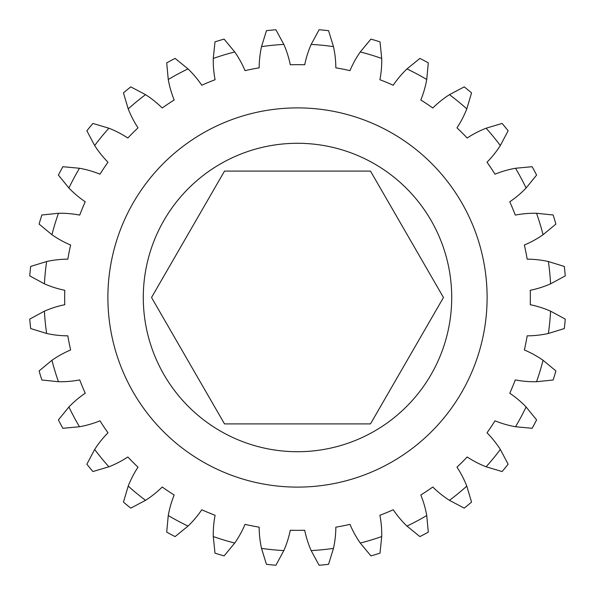 <?xml version="1.0" encoding="UTF-8"?>
<svg xmlns="http://www.w3.org/2000/svg" width="595" height="595" viewBox="0 0 595 595"><rect width="100%" height="100%" fill="white"/><g stroke="black" fill="none" stroke-linecap="round" stroke-linejoin="round"><path stroke-width="0.89" d="M370.484 171.092L224.516 171.092L151.532 297.5L224.516 423.908L370.484 423.908L443.468 297.5L370.484 171.092M451.717 297.5A154.217 154.217 0 0 0 297.5 143.283A154.217 154.217 0 0 0 143.283 297.5A154.217 154.217 0 0 0 297.5 451.717A154.217 154.217 0 0 0 451.717 297.5M107.888 297.5A189.612 189.612 0 0 0 297.5 487.112A189.612 189.612 0 0 0 487.112 297.5A189.612 189.612 0 0 0 297.5 107.888A189.612 189.612 0 0 0 107.888 297.5M565.25 275.901L550.583 283.837A101.128 101.128 0 0 1 530.234 290.293A232.846 232.846 0 0 1 530.234 304.707A101.128 101.128 0 0 1 550.583 311.163L565.25 319.099A268.62 268.62 0 0 1 564.32 328.552L548.382 333.475A101.128 101.128 0 0 1 527.17 335.84A232.846 232.846 0 0 1 524.359 349.972A101.128 101.128 0 0 1 543.057 360.272L555.894 370.916A268.62 268.62 0 0 1 553.134 380.012L536.549 381.722A101.128 101.128 0 0 1 515.277 379.908A232.846 232.846 0 0 1 509.759 393.221A101.128 101.128 0 0 1 526.092 406.973L536.601 419.914A268.62 268.62 0 0 1 532.123 428.296L515.523 426.741A101.128 101.128 0 0 1 495.01 420.814A232.846 232.846 0 0 1 487.007 432.788A101.128 101.128 0 0 1 500.336 449.463L508.13 464.212A268.62 268.62 0 0 1 502.098 471.552L486.115 466.792A101.128 101.128 0 0 1 467.164 456.975A232.846 232.846 0 0 1 456.975 467.164A101.128 101.128 0 0 1 466.792 486.115L471.552 502.098A268.62 268.62 0 0 1 464.212 508.13L449.463 500.336A101.128 101.128 0 0 1 432.788 487.007A232.846 232.846 0 0 1 420.814 495.01A101.128 101.128 0 0 1 426.741 515.523L428.296 532.123A268.62 268.62 0 0 1 419.914 536.601L406.973 526.092A101.128 101.128 0 0 1 393.221 509.759A232.846 232.846 0 0 1 379.908 515.277A101.128 101.128 0 0 1 381.722 536.549L380.012 553.134A268.62 268.62 0 0 1 370.916 555.894L360.272 543.057A101.128 101.128 0 0 1 349.972 524.359A232.846 232.846 0 0 1 335.84 527.17A101.128 101.128 0 0 1 333.475 548.382L328.552 564.32A268.62 268.62 0 0 1 319.099 565.25L311.163 550.583A101.128 101.128 0 0 1 304.707 530.234A232.846 232.846 0 0 1 290.293 530.234A101.128 101.128 0 0 1 283.837 550.583L275.901 565.25A268.62 268.62 0 0 1 266.448 564.32L261.525 548.382A101.128 101.128 0 0 1 259.16 527.17A232.846 232.846 0 0 1 245.028 524.359A101.128 101.128 0 0 1 234.728 543.057L224.084 555.894A268.62 268.62 0 0 1 214.988 553.134L213.278 536.549A101.128 101.128 0 0 1 215.093 515.277A232.846 232.846 0 0 1 201.779 509.759A101.128 101.128 0 0 1 188.027 526.092L175.086 536.601A268.62 268.62 0 0 1 166.704 532.123L168.259 515.523A101.128 101.128 0 0 1 174.186 495.01A232.846 232.846 0 0 1 162.212 487.007A101.128 101.128 0 0 1 145.537 500.336L130.788 508.13A268.62 268.62 0 0 1 123.448 502.098L128.208 486.115A101.128 101.128 0 0 1 138.025 467.164A232.846 232.846 0 0 1 127.836 456.975A101.128 101.128 0 0 1 108.885 466.792L92.902 471.552A268.62 268.62 0 0 1 86.87 464.212L94.665 449.463A101.128 101.128 0 0 1 107.992 432.788A232.846 232.846 0 0 1 99.99 420.814A101.128 101.128 0 0 1 79.477 426.741L62.877 428.296A268.62 268.62 0 0 1 58.399 419.914L68.908 406.973A101.128 101.128 0 0 1 85.241 393.221A232.846 232.846 0 0 1 79.723 379.908A101.128 101.128 0 0 1 58.451 381.722L41.866 380.012A268.62 268.62 0 0 1 39.106 370.916L51.944 360.272A101.128 101.128 0 0 1 70.641 349.972A232.846 232.846 0 0 1 67.83 335.84A101.128 101.128 0 0 1 46.618 333.475L30.68 328.552A268.62 268.62 0 0 1 29.75 319.099L44.417 311.163A101.128 101.128 0 0 1 64.766 304.707A232.846 232.846 0 0 1 64.766 290.293A101.128 101.128 0 0 1 44.417 283.837L29.75 275.901A268.62 268.62 0 0 1 30.68 266.448L46.618 261.525A101.128 101.128 0 0 1 67.83 259.16A232.846 232.846 0 0 1 70.641 245.028A101.128 101.128 0 0 1 51.944 234.728L39.106 224.084A268.62 268.62 0 0 1 41.866 214.988L58.451 213.278A101.128 101.128 0 0 1 79.723 215.093A232.846 232.846 0 0 1 85.241 201.779A101.128 101.128 0 0 1 68.908 188.027L58.399 175.086A268.62 268.62 0 0 1 62.877 166.704L79.477 168.259A101.128 101.128 0 0 1 99.99 174.186A232.846 232.846 0 0 1 107.992 162.212A101.128 101.128 0 0 1 94.665 145.537L86.87 130.788A268.62 268.62 0 0 1 92.902 123.448L108.885 128.208A101.128 101.128 0 0 1 127.836 138.025A232.846 232.846 0 0 1 138.025 127.836A101.128 101.128 0 0 1 128.208 108.885L123.448 92.902A268.62 268.62 0 0 1 130.788 86.87L145.537 94.665A101.128 101.128 0 0 1 162.212 107.992A232.846 232.846 0 0 1 174.186 99.99A101.128 101.128 0 0 1 168.259 79.477L166.704 62.877A268.62 268.62 0 0 1 175.086 58.399L188.027 68.908A101.128 101.128 0 0 1 201.779 85.241A232.846 232.846 0 0 1 215.093 79.723A101.128 101.128 0 0 1 213.278 58.451L214.988 41.866A268.62 268.62 0 0 1 224.084 39.106L234.728 51.944A101.128 101.128 0 0 1 245.028 70.641A232.846 232.846 0 0 1 259.16 67.83A101.128 101.128 0 0 1 261.525 46.618L266.448 30.68A268.62 268.62 0 0 1 275.901 29.75L283.837 44.417A101.128 101.128 0 0 1 290.293 64.766A232.846 232.846 0 0 1 304.707 64.766A101.128 101.128 0 0 1 311.163 44.417L319.099 29.75A268.62 268.62 0 0 1 328.552 30.68L333.475 46.618A101.128 101.128 0 0 1 335.84 67.83A232.846 232.846 0 0 1 349.972 70.641A101.128 101.128 0 0 1 360.272 51.944L370.916 39.106A268.62 268.62 0 0 1 380.012 41.866L381.722 58.451A101.128 101.128 0 0 1 379.908 79.723A232.846 232.846 0 0 1 393.221 85.241A101.128 101.128 0 0 1 406.973 68.908L419.914 58.399A268.62 268.62 0 0 1 428.296 62.877L426.741 79.477A101.128 101.128 0 0 1 420.814 99.99A232.846 232.846 0 0 1 432.788 107.992A101.128 101.128 0 0 1 449.463 94.665L464.212 86.87A268.62 268.62 0 0 1 471.552 92.902L466.792 108.885A101.128 101.128 0 0 1 456.975 127.836A232.846 232.846 0 0 1 467.164 138.025A101.128 101.128 0 0 1 486.115 128.208L502.098 123.448A268.62 268.62 0 0 1 508.13 130.788L500.336 145.537A101.128 101.128 0 0 1 487.007 162.212A232.846 232.846 0 0 1 495.01 174.186A101.128 101.128 0 0 1 515.523 168.259L532.123 166.704A268.62 268.62 0 0 1 536.601 175.086L526.092 188.027A101.128 101.128 0 0 1 509.759 201.779A232.846 232.846 0 0 1 515.277 215.093A101.128 101.128 0 0 1 536.549 213.278L553.134 214.988A268.62 268.62 0 0 1 555.894 224.084L543.057 234.728A101.128 101.128 0 0 1 524.359 245.028A232.846 232.846 0 0 1 527.17 259.16A101.128 101.128 0 0 1 548.382 261.525L564.32 266.448A268.62 268.62 0 0 1 565.25 275.901M213.278 536.549A253.448 253.448 0 0 0 234.728 543.057M261.525 548.382A253.448 253.448 0 0 0 283.837 550.583M311.163 550.583A253.448 253.448 0 0 0 333.475 548.382M360.272 543.057A253.448 253.448 0 0 0 381.722 536.549M406.973 526.092A253.448 253.448 0 0 0 426.741 515.523M449.463 500.336A253.448 253.448 0 0 0 466.792 486.115M486.115 466.792A253.448 253.448 0 0 0 500.336 449.463M515.523 426.741A253.448 253.448 0 0 0 526.092 406.973M536.549 381.722A253.448 253.448 0 0 0 543.057 360.272M548.382 333.475A253.448 253.448 0 0 0 550.583 311.163M550.583 283.837A253.448 253.448 0 0 0 548.382 261.525M543.057 234.728A253.448 253.448 0 0 0 536.549 213.278M526.092 188.027A253.448 253.448 0 0 0 515.523 168.259M500.336 145.537A253.448 253.448 0 0 0 486.115 128.208M466.792 108.885A253.448 253.448 0 0 0 449.463 94.665M426.741 79.477A253.448 253.448 0 0 0 406.973 68.908M381.722 58.451A253.448 253.448 0 0 0 360.272 51.944M333.475 46.618A253.448 253.448 0 0 0 311.163 44.417M283.837 44.417A253.448 253.448 0 0 0 261.525 46.618M234.728 51.944A253.448 253.448 0 0 0 213.278 58.451M188.027 68.908A253.448 253.448 0 0 0 168.259 79.477M145.537 94.665A253.448 253.448 0 0 0 128.208 108.885M108.885 128.208A253.448 253.448 0 0 0 94.665 145.537M79.477 168.259A253.448 253.448 0 0 0 68.908 188.027M58.451 213.278A253.448 253.448 0 0 0 51.944 234.728M46.618 261.525A253.448 253.448 0 0 0 44.417 283.837M44.417 311.163A253.448 253.448 0 0 0 46.618 333.475M51.944 360.272A253.448 253.448 0 0 0 58.451 381.722M68.908 406.973A253.448 253.448 0 0 0 79.477 426.741M94.665 449.463A253.448 253.448 0 0 0 108.885 466.792M128.208 486.115A253.448 253.448 0 0 0 145.537 500.336M168.259 515.523A253.448 253.448 0 0 0 188.027 526.092"/></g></svg>
